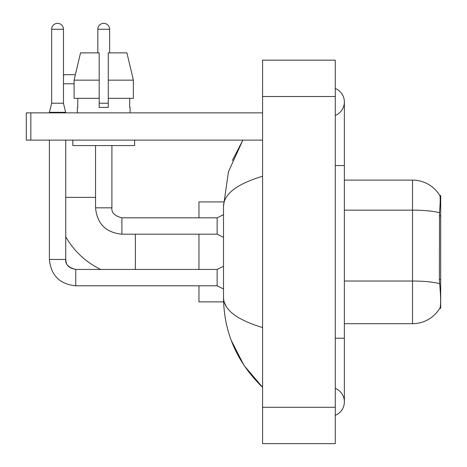 <?xml version="1.0" encoding="UTF-8"?>
<svg xmlns="http://www.w3.org/2000/svg" width="467" height="467" viewBox="0 0 467 467"><rect width="100%" height="100%" fill="white"/><g stroke="black" fill="none" stroke-linecap="round" stroke-linejoin="round"><path stroke-width="0.7" d="M440.696 279.447L439.377 279.447L439.961 287.345C440.877 298.728 440.877 305.605 439.961 307.975L439.803 308.243L440.696 308.243L440.696 195.562L439.873 195.673A31.809 31.809 0 0 0 412.524 180.11A31.809 31.809 0 0 1 439.803 195.562A31.809 31.809 0 0 0 412.524 180.11L344.366 180.11M439.961 307.975A31.809 31.809 0 0 1 412.524 323.695L344.366 323.695M439.377 279.447L439.511 212.748C440.293 202.865 440.416 197.173 439.873 195.673A31.809 31.809 0 0 0 412.524 180.11L412.524 210.15L344.366 210.15M133.375 98.321L133.375 80.149L126.919 52.882L133.375 80.149L133.375 98.321L108.274 98.321L108.274 52.882L126.919 52.882L133.375 80.149L108.274 80.149M63.471 75.695L64.469 74.697L75.374 74.697L80.54 52.882L74.09 80.149L80.54 52.882L99.185 52.882L99.185 107.41L108.274 107.41L108.274 98.321M100.685 269.441A79.968 79.968 0 0 1 65.742 236.74M74.09 83.78L63.471 83.78M198.965 234.183L198.965 269.441M198.965 285.798L198.965 301.886L223.582 301.886M223.582 201.919L198.965 201.919L198.965 217.826M63.471 103.23L51.656 103.23L51.656 29.258A5.908 5.908 0 0 1 57.564 23.35A5.908 5.908 0 0 1 63.471 29.258L63.471 103.23L65.742 112.862M223.506 288.98L217.143 285.798L217.143 269.441L223.506 266.26M49.385 140.123L49.385 259.448L65.742 259.448L65.742 140.123M49.385 112.862L49.385 112.319L65.742 112.319M97.825 52.882L97.825 29.258A5.908 5.908 0 0 1 103.732 23.35A5.908 5.908 0 0 1 109.634 29.258L109.634 52.882M223.506 237.364L217.143 234.183L217.143 217.826L223.506 214.645M95.548 145.576L95.548 207.827L111.911 207.827L111.911 145.576M99.185 103.23L108.274 103.23M30.845 140.123L26.304 140.123L26.304 112.862L30.845 112.862L30.845 140.123L262.582 140.123M262.582 112.862L30.845 112.862M77.376 107.41L77.773 107.41L77.376 107.41L77.376 112.862M130.083 107.41L129.692 107.41L130.083 107.41L130.083 112.862M129.692 98.321L129.692 107.41M108.274 107.41L99.185 107.41M77.773 107.41L77.773 98.321M72.834 140.123L72.834 145.576L134.624 145.576L134.624 140.123M99.185 98.321L74.09 98.321L74.09 80.149L99.185 80.149L99.185 98.321L99.185 80.149M335.283 338.236L344.366 338.236L344.366 101.958A14.541 14.541 0 0 1 335.283 115.437A14.541 14.541 0 0 0 335.283 88.479A14.541 14.541 0 0 1 344.366 101.958A14.541 14.541 0 0 0 335.283 88.479A14.541 14.541 0 0 1 344.366 101.958M335.283 415.326A14.541 14.541 0 0 0 335.283 388.369A14.541 14.541 0 0 1 335.283 415.326A14.541 14.541 0 0 0 344.366 401.848A14.541 14.541 0 0 1 335.283 415.326M262.582 176.246C236.874 183.992 223.851 194.009 223.506 206.28L223.506 297.526C223.792 309.755 236.822 319.767 262.582 327.56M262.582 443.65L335.283 443.65L335.283 60.155L262.582 60.155L262.582 443.65M223.506 206.28L228.445 171.803L242.869 140.123L232.35 160.531M231.253 340.431L244.072 365.515L262.582 387.306C236.915 362.392 223.891 332.469 223.506 297.526M226.232 306.428L224.148 301.886M440.696 215.836L439.377 215.836M412.524 323.695L412.524 210.15A31.809 5.522 180 0 1 439.511 212.748M439.605 283.656A31.809 5.522 180 0 0 412.524 281.029L344.366 281.029M65.742 197.378L95.548 197.378M135.354 269.441L135.354 234.183M217.143 285.798L75.742 285.798C59.753 284.216 50.967 275.437 49.385 259.448C50.967 275.437 59.753 284.216 75.742 285.798C59.753 284.216 50.967 275.437 49.385 259.448C50.967 275.437 59.753 284.216 75.742 285.798C59.753 284.216 50.967 275.437 49.385 259.448C50.967 275.437 59.753 284.216 75.742 285.798L75.742 269.459M51.656 29.258L63.471 29.258M217.143 234.183L121.905 234.183C105.916 232.601 97.13 223.816 95.548 207.827C97.13 223.816 105.916 232.601 121.905 234.183L121.905 217.838C114.689 216.005 111.356 212.678 111.911 207.827C111.356 212.678 114.689 216.005 121.905 217.826C114.689 216.005 111.356 212.678 111.911 207.827C111.356 212.678 114.689 216.005 121.905 217.826L217.143 217.826M97.825 29.258L109.634 29.258M335.283 165.569L344.366 165.569M262.582 407.3L335.283 407.3M262.582 96.506L335.283 96.506M65.742 259.448C65.193 264.293 68.526 267.626 75.742 269.441C68.526 267.626 65.193 264.293 65.742 259.448C66.296 262.617 65.713 267.451 75.742 269.441L217.143 269.441M51.656 103.23L49.385 112.319M344.366 338.236L344.366 401.848M262.582 387.306L259.418 384.253"/></g></svg>
